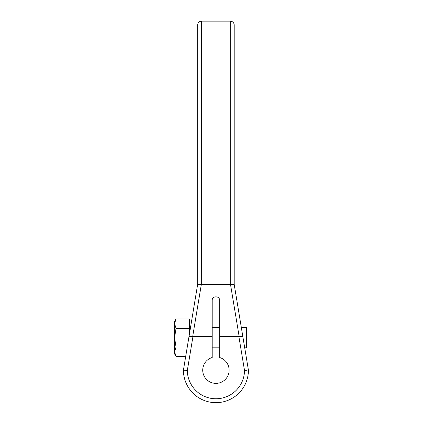 <?xml version="1.0" encoding="UTF-8"?>
<svg xmlns="http://www.w3.org/2000/svg" width="423" height="423" viewBox="0 0 423 423"><rect width="100%" height="100%" fill="white"/><g stroke="black" fill="none" stroke-linecap="round" stroke-linejoin="round"><path stroke-width="0.63" d="M212.182 336.645L212.182 357.514A13.192 13.192 0 0 0 205.176 377.829A13.192 13.192 0 0 0 226.665 377.829A13.192 13.192 0 0 0 219.659 357.514L219.659 300.462C219.86 295.645 211.976 295.645 212.182 300.462L212.182 336.645L192.936 336.645L187.326 370.479L183.423 370.167A32.497 32.497 0 0 0 215.92 402.664A32.497 32.497 0 0 0 248.417 370.167L242.892 336.872C242.638 336.417 241.401 336.338 239.169 336.623L219.659 336.645M186.252 353.126L189.53 333.345L189.53 318.91L176.037 318.91L174.583 323.6L174.583 321.422L176.037 318.91L175.222 320.555M192.666 336.623L201.337 284.362L197.657 284.383L188.949 336.872C189.197 336.417 190.44 336.338 192.666 336.623L192.936 336.645M201.337 284.362L201.554 25.052L230.281 25.052L230.281 284.378L201.554 284.378M189.53 327.534L190.498 327.534L197.657 284.378L197.657 25.052A3.902 3.902 0 0 1 201.554 21.15L230.281 21.15A3.902 3.902 0 0 1 234.183 25.052L234.183 284.383L230.281 284.378M187.326 370.479A28.595 28.595 0 0 0 215.92 398.767A28.595 28.595 0 0 0 244.515 370.479L247.117 370.273M234.183 284.378L242.892 336.872M241.343 327.534L244.706 347.812L241.343 327.534L246.403 327.534L246.403 347.812L244.706 347.812M197.657 25.052L201.554 25.052L201.554 21.15L230.281 21.15A3.902 3.902 0 0 1 234.183 25.052L230.281 25.052L230.281 21.15M188.949 336.872L183.423 370.167A32.497 32.497 0 0 0 215.92 402.664A32.497 32.497 0 0 0 248.417 370.167M185.253 359.138L185.702 356.43L176.037 356.43L174.583 351.74L174.583 353.919L176.037 356.43M176.037 328.29L174.583 323.6L174.583 337.67L176.037 347.05L174.583 351.74L174.583 337.67L176.037 328.29L189.53 328.29M187.257 347.05L176.037 347.05M184.724 370.273L183.423 370.167M212.182 347.812L219.659 347.812M212.182 327.534L219.659 327.534M230.503 284.362L239.169 336.623M244.515 370.479L238.9 336.645"/></g></svg>
